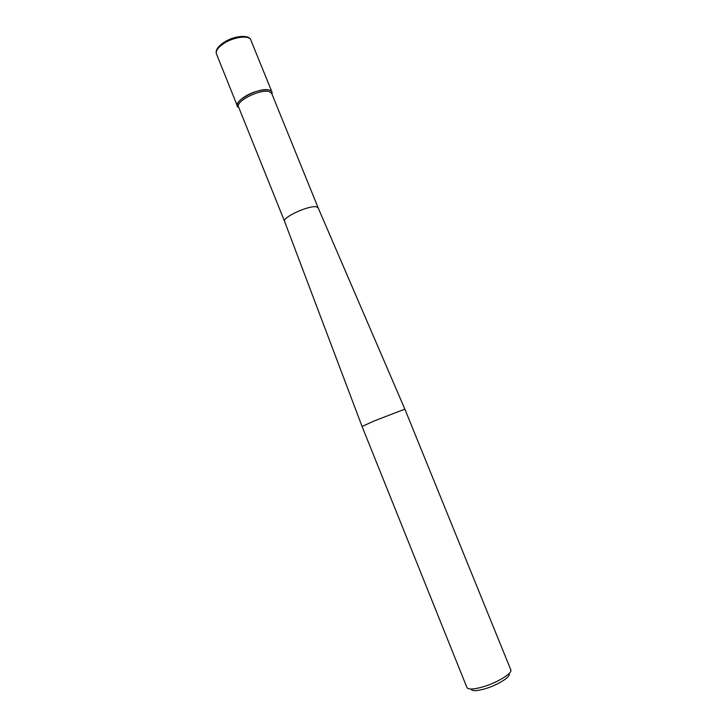 <?xml version="1.0" encoding="UTF-8"?>
<svg xmlns="http://www.w3.org/2000/svg" width="727" height="727" viewBox="0 0 727 727"><rect width="100%" height="100%" fill="white"/><g stroke="black" fill="none" stroke-linecap="round" stroke-linejoin="round"><path stroke-width="1.09" d="M318.117 207.749L316.236 206.786C308.739 205.259 282.112 217.491 284.548 221.308L238.565 106.951C235.112 101.18 261.311 88.312 269.572 91.793L271.753 93.538L318.135 207.795L404.866 409.156L510.79 669.803C512.926 673.211 496.441 683.216 481.901 687.169C473.177 689.496 468.188 689.614 466.925 687.533L362.064 426.449L374.55 420.815L404.857 409.156M269.699 90.266C271.753 90.993 272.516 92.274 271.98 94.092L271.971 92.084C270.744 87.667 255.54 89.984 245.408 96.273C239.328 100.099 236.657 103.361 237.402 106.06L238.783 107.505C229.078 103.27 259.566 86.122 269.699 90.266M470.96 689.023C471.678 691.159 476.049 691.177 484.073 689.06C497.123 685.534 511.699 676.428 508.918 673.684M250.824 40.003C249.225 34.269 234.049 35.696 223.916 42.393C217.773 46.546 215.283 50.381 216.428 53.898C215.537 50.826 218.082 47.291 224.052 43.32C234.021 36.777 249.343 34.969 250.824 40.003L271.971 92.084M284.548 221.308L362.064 426.449M216.428 53.898L237.402 106.06"/></g></svg>
